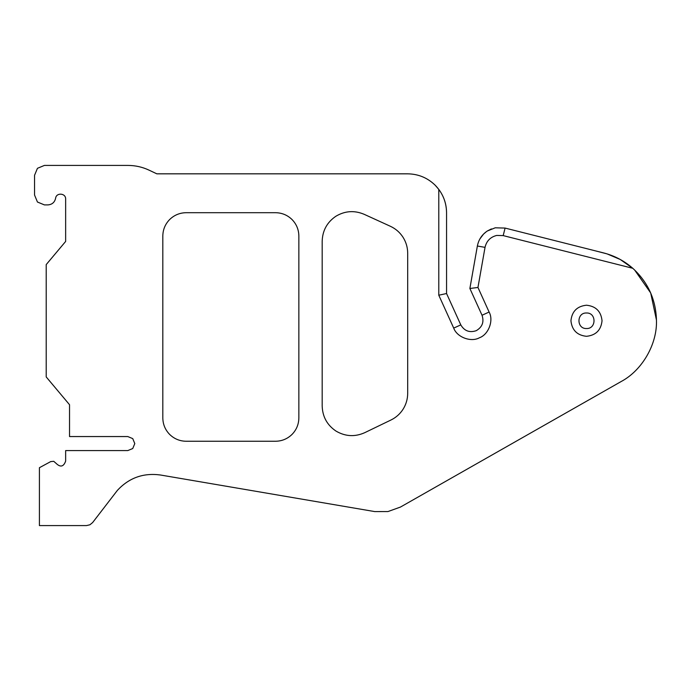 <?xml version="1.0" encoding="UTF-8"?>
<svg xmlns="http://www.w3.org/2000/svg" width="691" height="691" viewBox="0 0 691 691"><rect width="100%" height="100%" fill="white"/><g stroke="black" fill="none" stroke-linecap="round" stroke-linejoin="round"><path stroke-width="1.04" d="M65.645 461.113C63.589 466.822 60.393 467.557 56.049 463.315L53.743 461.312L56.049 463.315C60.393 467.557 63.589 466.822 65.645 461.113L65.645 450.584L127.792 450.584L132.741 448.537L134.788 443.587L132.741 438.612L127.792 436.557L69.532 436.557L69.532 404.719L46.211 376.932L46.211 264.593L65.645 241.435L65.645 199.086C65.947 193.048 56.221 192.305 55.6 198.317C56.221 192.305 65.947 193.048 65.645 199.086M169.649 219.531C165.201 224.126 162.921 229.628 162.817 236.02L162.817 417.934C162.921 424.334 165.201 429.828 169.649 434.423C174.244 438.871 179.738 441.152 186.138 441.255L275.536 441.255C281.937 441.152 287.43 438.871 292.025 434.423C296.482 429.828 298.754 424.334 298.858 417.934L298.858 236.02C298.754 229.628 296.482 224.126 292.025 219.531C287.43 215.082 281.937 212.802 275.536 212.698L186.138 212.698C179.738 212.802 174.244 215.082 169.649 219.531M364.097 214.279C354.319 210.185 344.878 210.859 335.783 216.309C327.05 222.321 322.516 230.63 322.179 241.228L322.179 406.032C322.533 416.759 327.154 425.12 336.051 431.115C345.327 436.522 354.863 437.058 364.675 432.704L390.951 420.016C396.047 417.519 400.115 413.883 403.164 409.089C406.144 404.27 407.655 399.018 407.69 393.343L407.69 253.217C407.655 247.43 406.083 242.092 402.991 237.203C399.83 232.357 395.623 228.712 390.372 226.277L364.097 214.279M438.785 295.212L446.559 293.528L446.559 212.698C446.395 202.04 442.594 192.875 435.175 185.214C427.513 177.794 418.357 174.002 407.69 173.83C418.357 174.002 427.513 177.794 435.175 185.214L438.785 189.377L438.785 295.212L453.711 328.095C456.898 337.217 471.046 342.529 479.442 337.761C488.554 334.582 493.875 320.434 489.107 312.038L477.956 287.465L485.03 247.361C486.499 241.004 490.394 237.03 496.725 235.432L503.186 235.605L632.783 268.298C624.275 260.853 614.549 255.73 603.606 252.923L505.086 228.073L495.222 227.805L487.319 231.001C481.929 234.638 478.613 239.639 477.369 246.013L469.88 288.484L477.956 287.465M485.03 247.361L477.369 246.013L469.88 288.484L482.033 315.251C484.261 321.954 482.327 327.102 476.229 330.687C469.517 332.915 464.378 330.98 460.793 324.891L446.559 293.528M586.486 312.988C596.514 312.557 596.514 328.959 586.486 328.536C576.467 328.959 576.467 312.557 586.486 312.988M586.486 305.215C577.115 306.199 571.932 311.382 570.939 320.762C571.932 330.134 577.115 335.316 586.486 336.31C595.867 335.316 601.049 330.134 602.034 320.762C601.049 311.382 595.867 306.199 586.486 305.215M621.079 381.579C642.233 370.393 657.443 343.911 656.45 320.002C657.443 343.911 642.233 370.393 621.079 381.579L400.469 507.056L387.988 511.556L374.712 511.582L160.442 475.002C143.469 472.687 129.139 477.783 117.444 490.308L92.646 522.543L89.916 524.78L86.487 525.583L39.413 525.583L39.413 467.712L50.702 461.597L53.743 461.312L50.702 461.597M44.423 204.907L37.444 202.022L34.55 195.035L37.444 202.022L44.423 204.907L47.912 204.907C52.075 204.571 54.632 202.377 55.6 198.317C54.632 202.377 52.075 204.571 47.912 204.907M34.55 175.289L37.444 168.31L44.423 165.417L37.444 168.31L34.55 175.289L34.55 195.035M479.9 238.922L483.57 234.05L486.49 231.571M487.319 231.001L491.422 228.911M592.593 250.142L606.663 253.77M607.147 253.917L620.216 259.462L632.783 268.298C647.942 282.204 655.837 299.436 656.45 320.002L650.689 292.949L634.588 269.948M127.965 165.417C135.358 165.443 142.398 167.023 149.092 170.167C142.398 167.023 135.358 165.443 127.965 165.417L44.423 165.417M407.69 173.83L156.831 173.83L149.092 170.167M454.367 310.725L460.793 324.891L453.711 328.095M438.785 189.377C443.89 196.313 446.481 204.087 446.559 212.698M489.107 312.038L482.033 315.251M505.086 228.073L503.186 235.605"/></g></svg>
